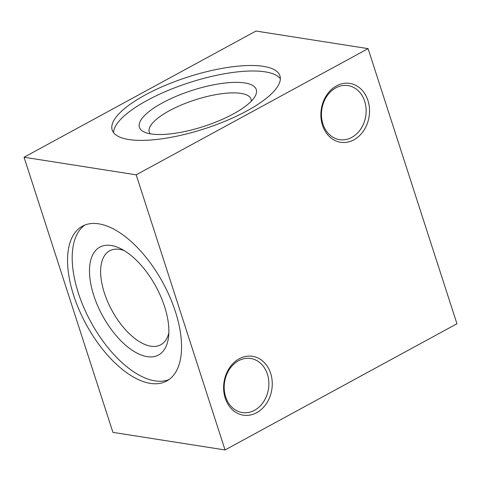 <?xml version="1.0" encoding="UTF-8"?>
<svg xmlns="http://www.w3.org/2000/svg" width="481" height="481" viewBox="0 0 481 481"><rect width="100%" height="100%" fill="white"/><g stroke="black" fill="none" stroke-linecap="round" stroke-linejoin="round"><path stroke-width="0.72" d="M251.298 101.16A53.493 16.492 -17.9 0 0 251.058 99.152A53.493 16.492 -17.9 0 0 240.969 93.38A53.493 16.492 -17.9 0 0 181.505 104.93A53.493 16.492 -17.9 0 0 149.254 132.034A53.493 16.492 -17.9 0 0 150.234 133.802M136.189 174.831L368.085 48.635L255.952 31.043L24.05 157.239L112.915 432.365L225.048 449.957L136.189 174.831L24.05 157.239M368.085 48.635L456.95 323.761L225.048 449.957M150.319 383.381A88.137 43.663 61.4 0 1 79.221 310.155A88.137 43.663 61.4 0 1 82.419 226.178A88.137 43.663 61.4 0 1 162.903 282.726A88.137 43.663 61.4 0 1 166.679 381.018A88.137 43.663 61.4 0 1 150.319 383.381M128.818 139.532A88.137 27.177 162.1 0 1 112.193 130.026A88.137 27.177 162.1 0 1 187.716 77.074A88.137 27.177 162.1 0 1 279.942 75.848A88.137 27.177 162.1 0 1 226.798 120.509A88.137 27.177 162.1 0 1 128.818 139.532M336.49 85.883A29.786 24.188 -81.1 0 1 369.24 115.62A29.786 24.188 -81.1 0 1 329.876 137.037A29.786 24.188 -81.1 0 1 336.49 85.883M239.225 358.784A29.786 24.188 -81.1 0 1 271.969 388.516A29.786 24.188 -81.1 0 1 232.606 409.938A29.786 24.188 -81.1 0 1 239.225 358.784M267.406 374.164A27.351 22.216 98.9 0 0 250.775 358.501A27.351 22.216 98.9 0 0 238.534 360.762A27.351 22.216 98.9 0 0 225.661 396.879A27.351 22.216 98.9 0 0 242.292 412.548A27.351 22.216 98.9 0 0 263.66 401.653A27.351 22.216 98.9 0 0 267.406 374.164M364.67 101.269A27.351 22.216 98.9 0 0 348.04 85.606A27.351 22.216 98.9 0 0 335.804 87.867A27.351 22.216 98.9 0 0 322.925 123.984A27.351 22.216 98.9 0 0 339.562 139.652A27.351 22.216 98.9 0 0 360.924 128.758A27.351 22.216 98.9 0 0 364.67 101.269M124.068 250.529A53.493 26.503 -118.6 0 0 109.65 250.805A53.493 26.503 -118.6 0 0 107.708 301.773A53.493 26.503 -118.6 0 0 150.86 346.212A53.493 26.503 -118.6 0 0 160.786 344.775A53.493 26.503 -118.6 0 0 168.849 332.816M111.237 245.496A61.394 30.417 61.4 0 1 120.322 248.485A61.394 30.417 61.4 0 1 168.53 337.079A61.394 30.417 61.4 0 1 147.138 356.649A61.394 30.417 61.4 0 1 93.795 295.52A61.394 30.417 61.4 0 1 111.237 245.496M84.818 225.06A88.137 43.663 -118.6 0 0 84.927 310.047A88.137 43.663 -118.6 0 0 154.96 380.862A88.137 43.663 -118.6 0 0 168.921 379.611M244.691 82.948A61.394 18.933 162.1 0 1 255.002 96.428A61.394 18.933 162.1 0 1 203.667 126.455A61.394 18.933 162.1 0 1 144.462 132.131A61.394 18.933 162.1 0 1 167.749 100.15A61.394 18.933 162.1 0 1 244.691 82.948M280.357 78.752A88.137 27.177 -17.9 0 0 189.49 82.576A88.137 27.177 -17.9 0 0 113.558 132.624"/></g></svg>

